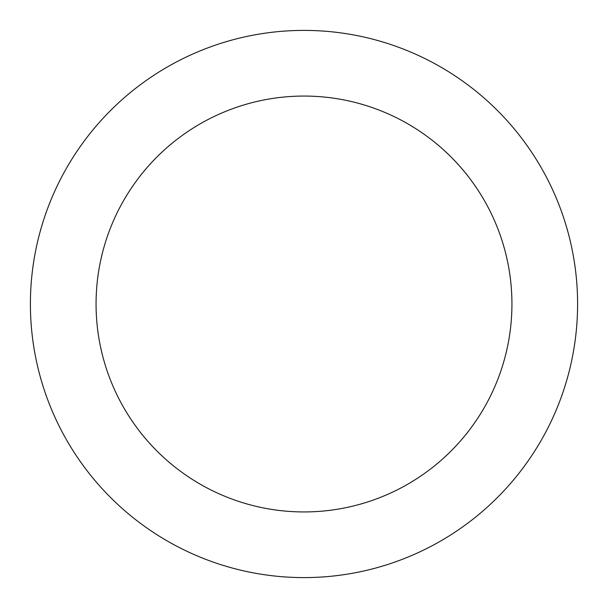 <?xml version="1.0" encoding="UTF-8"?>
<svg xmlns="http://www.w3.org/2000/svg" width="608" height="608" viewBox="0 0 608 608"><rect width="100%" height="100%" fill="white"/><g stroke="black" fill="none" stroke-linecap="round" stroke-linejoin="round"><path stroke-width="0.91" d="M511.936 304A207.936 207.936 0 0 0 304 96.064A207.936 207.936 0 0 0 96.064 304A207.936 207.936 0 0 0 304 511.936A207.936 207.936 0 0 0 511.936 304M577.6 304A273.6 273.6 0 0 0 304 30.4A273.6 273.6 0 0 0 30.4 304A273.6 273.6 0 0 0 304 577.6A273.6 273.6 0 0 0 577.6 304"/></g></svg>
